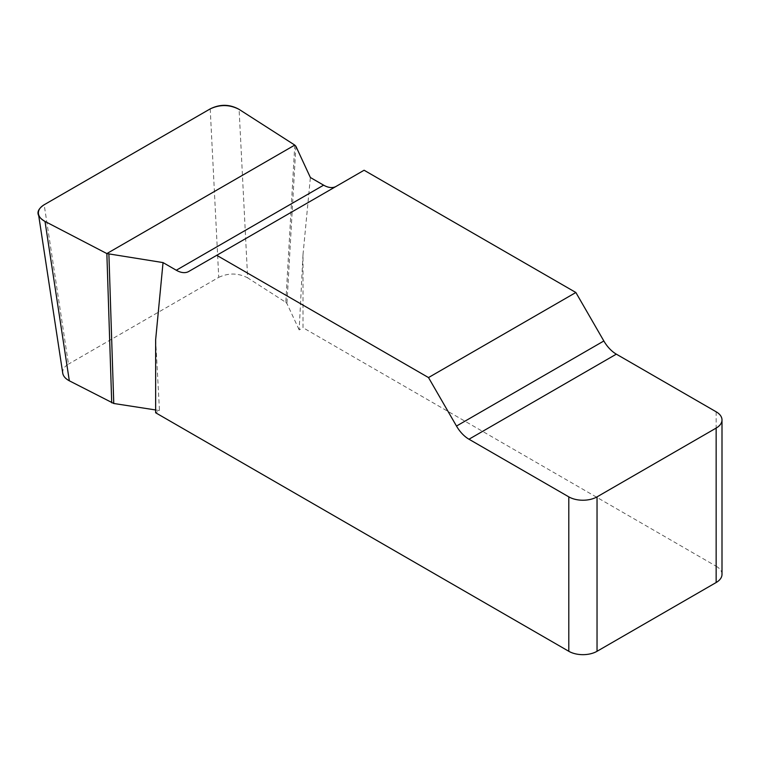 <?xml version="1.0" encoding="UTF-8"?>
<svg xmlns="http://www.w3.org/2000/svg" width="760" height="760" viewBox="0 0 760 760"><rect width="100%" height="100%" fill="white"/><g stroke="black" fill="none" stroke-linecap="round" stroke-linejoin="round"><path stroke-width="0.57" stroke-dasharray="3.8 2.85" d="M303.002 254.628L299.174 329.906L303.002 327.693L303.002 254.628L310.384 177.517M155.648 339.701L159.476 410.552L155.648 412.765M364.097 170.24L336.11 186.399A24.956 14.411 60 0 1 336.034 186.438M716.148 411.787L716.148 566.219L303.002 327.693M155.648 409.963L159.476 410.552M62.747 373.217C62.339 369.692 64.248 366.662 68.476 364.116L44.175 204.754M210.207 108.889L218.747 277.362L68.476 364.116M218.747 277.362C228.57 272.792 238.203 272.954 247.637 277.846L239.096 109.383M294.776 145.084L285.808 302.328L247.637 277.846M285.808 302.328L286.928 303.506L299.174 329.906M716.148 566.219A19.969 11.524 180 0 1 722 574.37M336.11 186.399L188.755 271.472M295.887 146.262L286.928 303.506"/><path stroke-width="1.14" d="M336.034 186.438A24.956 14.411 60 0 1 323.627 185.164L310.384 177.517L295.887 146.262L294.776 145.084L239.096 109.383C229.653 104.49 220.03 104.329 210.207 108.889L44.175 204.754C39.947 207.299 38.038 210.33 38.447 213.845C38.978 216.837 41.173 219.374 45.02 221.435L106.856 253.574L163.039 262.589L155.648 339.701L155.648 412.765L568.803 651.292L568.803 496.859A19.969 11.524 0 0 0 597.037 496.859L597.037 651.292A19.969 11.524 180 0 1 568.803 651.292M722 419.938L722 574.37A19.969 11.524 180 0 1 716.148 582.521L716.148 428.089A19.969 11.524 0 0 0 722 419.938A19.969 11.524 0 0 0 716.148 411.787L616.332 354.151A24.956 14.411 60 0 1 603.848 340.983L575.861 292.495L364.097 170.24L216.743 255.312L428.507 377.568L456.494 426.056A24.956 14.411 -120 0 0 468.977 439.223L568.803 496.859M163.039 262.589L176.282 270.237A24.956 14.411 -120 0 0 188.755 271.472L216.743 255.312M108.898 254.22L113.762 403.484L155.648 409.963M113.762 403.484L69.322 380.798C65.474 378.736 63.279 376.209 62.747 373.217M716.148 582.521L597.037 651.292M575.861 292.495L428.507 377.568M716.148 428.089L597.037 496.859M106.856 253.574L111.72 402.838M45.011 221.426C35.919 215.982 35.663 210.416 44.251 204.706L210.13 108.936C220.01 103.977 229.662 104.129 239.086 109.373L294.776 145.084L106.856 253.574L45.011 221.426L69.322 380.798M456.494 426.056L603.848 340.983M616.332 354.151L468.977 439.223M176.282 270.237L323.627 185.164M38.541 214.491L62.843 373.863"/></g></svg>
